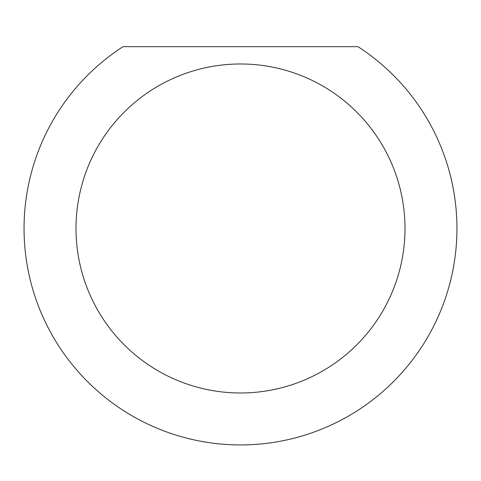 <?xml version="1.0" encoding="UTF-8"?>
<svg xmlns="http://www.w3.org/2000/svg" width="481" height="481" viewBox="0 0 481 481"><rect width="100%" height="100%" fill="white"/><g stroke="black" fill="none" stroke-linecap="round" stroke-linejoin="round"><path stroke-width="0.72" d="M405.002 228.481A164.502 164.502 0 0 1 240.5 392.983A164.502 164.502 0 0 1 75.998 228.481A164.502 164.502 0 0 1 240.5 63.979A164.502 164.502 0 0 1 405.002 228.481M24.05 228.481A216.45 216.45 0 0 0 240.5 444.931A216.45 216.45 0 0 0 357.942 46.663L123.058 46.663A216.45 216.45 0 0 0 24.05 228.481"/></g></svg>
